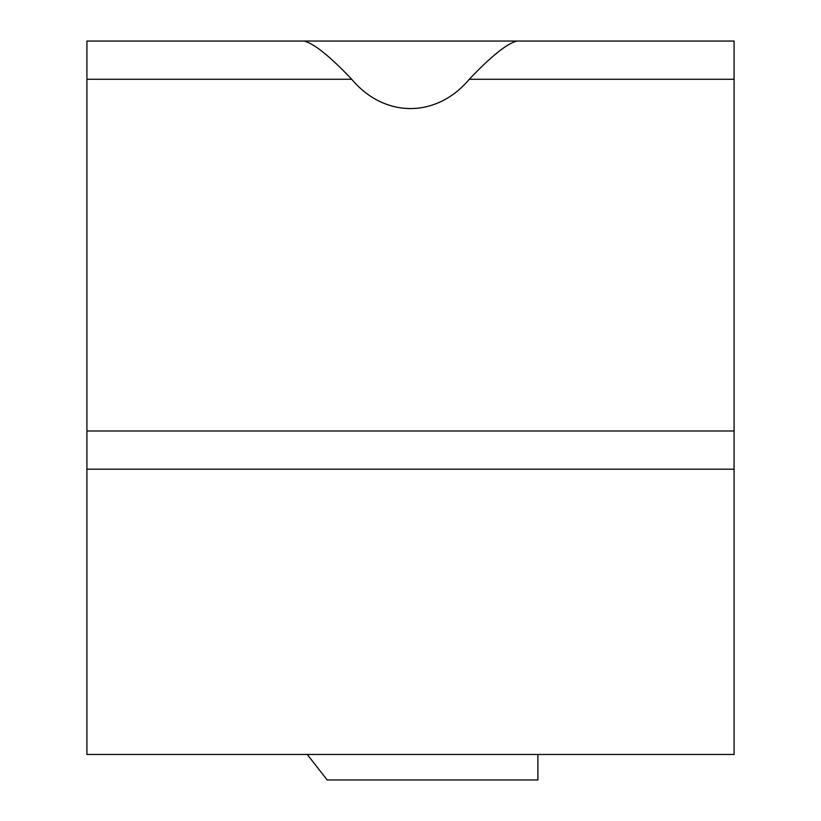<?xml version="1.0" encoding="UTF-8"?>
<svg xmlns="http://www.w3.org/2000/svg" width="821" height="821" viewBox="0 0 821 821"><rect width="100%" height="100%" fill="white"/><g stroke="black" fill="none" stroke-linecap="round" stroke-linejoin="round"><path stroke-width="1.23" d="M304.129 41.05C314.125 43.605 329.98 56.341 351.706 79.268L86.913 79.268L86.913 41.05L734.087 41.05L734.087 754.468L86.913 754.468L86.913 430.984L734.087 430.984M734.087 79.268L469.294 79.268C436.556 118.316 384.444 118.316 351.706 79.268M86.913 79.268L86.913 430.984M469.294 79.268C491.02 56.351 506.875 43.616 516.871 41.05M537.899 754.468L537.899 779.95L327.158 779.95L307.259 754.468M734.087 469.202L86.913 469.202"/></g></svg>
